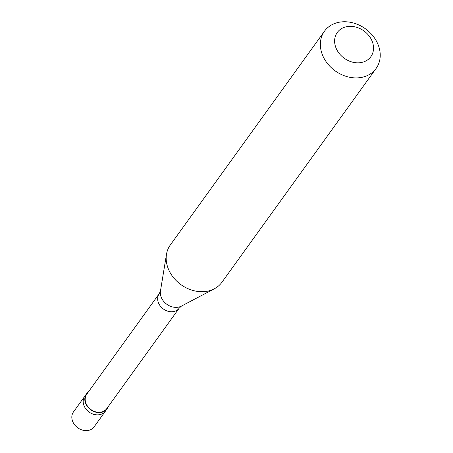 <?xml version="1.0" encoding="UTF-8"?>
<svg xmlns="http://www.w3.org/2000/svg" width="453" height="453" viewBox="0 0 453 453"><rect width="100%" height="100%" fill="white"/><g stroke="black" fill="none" stroke-linecap="round" stroke-linejoin="round"><path stroke-width="0.68" d="M107.101 408.838A12.729 10.362 35.8 0 1 96.059 412.264A12.729 10.362 35.8 0 1 85.798 403.816A12.729 10.362 -144.2 0 1 86.444 393.946L84.824 396.194A12.729 10.362 -144.2 0 0 84.173 406.069A12.729 10.362 35.8 0 0 94.439 414.512A12.729 10.362 35.8 0 0 105.475 411.086A12.729 10.362 35.8 0 1 94.439 414.512A12.729 10.362 35.8 0 1 84.173 406.069A12.729 10.362 -144.2 0 1 84.824 396.194L73.471 411.936A12.729 10.362 -144.2 0 0 72.825 421.805A12.729 10.362 35.8 0 0 83.086 430.254A12.729 10.362 35.8 0 0 94.128 426.828L107.101 408.838A12.729 10.362 35.8 0 0 108.278 406.522M179.263 308.085A12.333 10.04 35.8 0 1 168.567 311.404A12.333 10.04 35.8 0 1 158.629 303.221A12.333 10.04 -144.2 0 1 159.258 293.657L86.766 394.178A12.333 10.04 -144.2 0 0 86.138 403.742A12.333 10.04 35.8 0 0 96.081 411.924A12.333 10.04 35.8 0 0 106.778 408.606L179.263 308.085L181.455 306.081L214.343 288.788A31.829 25.912 35.8 0 0 221.925 282.259L376.109 68.448A31.829 25.912 35.8 0 0 377.728 43.765A31.829 25.912 -144.2 0 0 352.077 22.65A31.829 25.912 -144.2 0 0 324.473 31.212A31.829 25.912 -144.2 0 0 322.853 55.889A31.829 25.912 35.8 0 0 348.51 77.01A31.829 25.912 35.8 0 0 376.109 68.448M181.455 306.081A13.958 11.365 35.8 0 1 161.421 297.712A13.958 11.365 -144.2 0 1 160.464 290.945L166.489 254.28A31.829 25.912 -144.2 0 0 168.669 269.699A31.829 25.912 35.8 0 0 214.343 288.788M336.239 48.522A20.691 16.846 35.8 0 0 361.862 62.401A20.691 16.846 35.8 0 0 371.907 40.64A20.691 16.846 -144.2 0 0 346.29 26.761A20.691 16.846 -144.2 0 0 336.239 48.522M86.444 393.946A12.729 10.362 -144.2 0 1 88.273 392.094M166.489 254.28A31.829 25.912 -144.2 0 1 170.288 245.022L324.473 31.212M159.258 293.657L160.464 290.945"/></g></svg>
